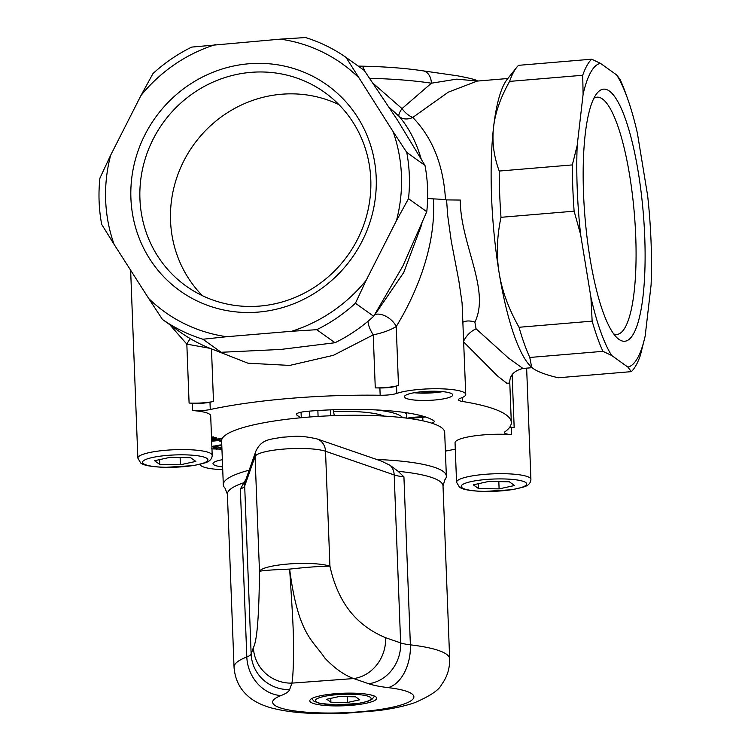 <?xml version="1.0" encoding="UTF-8"?>
<svg xmlns="http://www.w3.org/2000/svg" width="751" height="751" viewBox="0 0 751 751"><rect width="100%" height="100%" fill="white"/><g stroke="black" fill="none" stroke-linecap="round" stroke-linejoin="round"><path stroke-width="1.13" d="M478.471 488.535L473.271 484.827L488.713 481.457L509.347 481.795L514.538 485.512L499.105 488.882L478.471 488.535L478.284 483.728M456.561 482.217L459.396 487.08C461.105 488.535 465.967 490.807 483.888 491.473L512.126 489.708L523.297 487.108C528.225 485.737 530.769 483.156 530.91 479.363A37.203 6.975 177.8 0 0 493.473 473.825A37.203 6.975 177.8 0 0 456.561 482.217L455.05 442.78A37.203 6.975 -2.2 0 1 473.89 435.955A37.203 6.975 -2.2 0 1 511.544 434.669A14.879 2.788 177.8 0 1 504.4 432.576A14.879 2.788 177.8 0 1 504.935 431.797A178.578 33.466 -2.2 0 0 511.309 422.438A178.578 33.466 -2.2 0 0 462.541 401.485A14.879 2.788 177.8 0 1 458.476 399.739A14.879 2.788 177.8 0 1 460.551 398.218A37.203 6.975 -2.2 0 0 465.751 394.416A37.203 6.975 -2.2 0 0 438.481 388.755A37.203 6.975 -2.2 0 0 396.81 393.402A14.879 2.788 177.8 0 1 380.166 395.251A178.578 33.466 -2.2 0 0 210.271 409.511A14.879 2.788 177.8 0 1 192.472 410.544A37.203 6.975 -2.2 0 1 210.693 415.819L212.204 455.256A37.203 6.975 177.8 0 0 174.758 449.718A37.203 6.975 177.8 0 0 137.855 458.11L130.636 270.229M498.824 481.626L499.105 488.882M222.728 469.713A37.203 6.975 -2.2 0 1 200.001 464.325M455.294 449.126A178.578 33.466 -2.2 0 1 445.399 451.116M221.949 449.398A128.487 24.079 -2.2 0 1 220.034 449.126L211.519 448.863M211.594 439.466L222.202 438.584M211.5 436.791L216.551 437.908L211.594 439.335M405.127 397.814A24.182 4.534 -2.2 0 1 404.404 396.772A24.182 4.534 -2.2 0 1 428.399 391.318A24.182 4.534 -2.2 0 1 452.74 394.913A24.182 4.534 -2.2 0 1 431.609 400.236A24.182 4.534 -2.2 0 1 405.127 397.814M222.625 466.906A24.182 4.534 -2.2 0 1 213.716 464.709A24.182 4.534 -2.2 0 1 213.002 463.677A24.182 4.534 -2.2 0 1 222.343 459.715M300.644 417.781L296.833 415.059A14.879 2.788 -2.2 0 1 296.392 414.421A14.879 2.788 -2.2 0 1 307.666 411.276A104.173 19.517 -2.2 0 1 433.862 420.823A14.879 2.788 -2.2 0 1 434.313 421.461A14.879 2.788 -2.2 0 1 431.712 423.151M405.7 418.016A74.405 13.94 177.8 0 0 406.798 415.481A74.405 13.94 177.8 0 0 404.911 412.524M375.875 409.915A70.688 13.246 -2.2 0 1 402.611 417.65M384.155 416.101A55.809 10.458 177.8 0 0 333.51 411.492M369.699 78.311A156.255 29.28 -2.2 0 1 431.403 83.201A14.879 10.458 -81.3 0 0 423.076 70.847C405.418 68.191 384.887 66.632 361.484 66.172A14.879 4.309 91.1 0 1 364.498 70.791M361.372 66.172A14.879 4.309 91.1 0 1 361.475 66.172L358.218 66.107M445.503 199.766C443.512 165.361 432.595 137.912 412.768 117.428A14.879 7.66 -131.8 0 1 402.02 108.604L431.403 83.201L456.749 79.127L477.955 81.108M389.253 107.402L399.128 116.396A14.879 11.425 -41.2 0 0 412.768 117.428L448.309 92.157L477.185 81.08M421.133 158.79C416.157 141.826 408.816 127.689 399.128 116.396A14.879 4.131 -45.7 0 1 402.02 108.604L373.153 83.361M338.945 104.642A119.052 113.664 -54.4 0 0 193.505 144.99A119.052 113.664 -54.4 0 0 202.385 295.669M421.968 223.929L403.738 272.491L374.984 314.575A14.879 8.524 -143.2 0 1 396.228 326.563C415.81 294.561 436.256 246.872 433.43 198.912L427.638 198.433M374.984 314.575L373.97 315.842M372.627 317.241L371.191 318.518M368.103 321.165A14.879 4.525 -121.7 0 0 373.238 334.871C382.578 332.918 390.248 330.158 396.228 326.563L398.49 385.479A22.323 4.187 177.8 0 1 375.275 387.901A178.578 33.466 -2.2 0 1 379.884 387.948A14.879 2.788 177.8 0 0 396.528 386.098A37.203 6.975 -2.2 0 1 398.49 385.479M213.322 349.609L247.961 363.202L289.726 365.418L333.388 355.317L373.238 334.871L375.275 387.901M190.256 338.617A14.879 3.971 -55.3 0 0 186.83 344.127L210.055 348.342M169.66 324.582L186.83 344.127L189.092 403.043A22.323 4.187 177.8 0 0 213.491 401.466L211.472 348.905M522.94 368.45L508.249 357.861L476.087 328.816L474.876 322.132C490.638 290.027 460.194 243.362 460.297 200.057L446.582 199.907A37.203 6.975 177.8 0 0 433.43 198.912M476.087 328.816A14.879 7.932 -44.2 0 0 463.696 341.085M463.733 342.015L497.284 375.791L506.747 383.217L509.798 383.113C509.385 375.707 513.74 370.825 522.884 368.459L532.083 367.68M474.876 322.132A14.879 9.829 27.3 0 0 462.973 322.198M446.582 199.907L447.671 215.368L451.267 241.193L458.842 280.714L462.081 302.935L465.751 394.416M370.787 179.527A119.052 113.664 125.6 0 1 309.055 290.543A119.052 113.664 125.6 0 1 186.126 286.065A119.052 113.664 125.6 0 1 162.892 123.117A119.052 113.664 125.6 0 1 324.592 92.364A119.052 113.664 125.6 0 1 370.787 179.527M376.204 177.64A126.487 120.77 -54.4 0 0 188.107 85.548A126.487 120.77 -54.4 0 0 196.368 300.597A126.487 120.77 -54.4 0 0 376.204 177.64M393.036 131.509L345.986 57.358L364.235 70.406L397.307 119.85L424.991 165.436L406.742 152.397L393.036 131.509A152.537 145.628 125.6 0 1 396.453 220.653L408.516 198.658L426.765 211.698L402.921 265.92L373.679 316.284L355.43 303.235L366.178 280.301A152.537 145.628 125.6 0 1 291.632 331.275L316.744 329.689L334.993 342.738L280.78 349.44L221.16 352.285L202.911 339.236L226.708 336.72A152.537 145.628 125.6 0 1 148.736 298.541L162.441 319.428L180.691 332.477A159.972 152.735 125.6 0 0 221.16 352.285M345.986 57.358A159.972 152.735 -54.4 0 0 305.526 37.55L280.414 39.136A152.537 145.628 125.6 0 1 358.377 77.306M280.414 39.136L191.683 47.097A159.972 152.735 -54.4 0 0 152.997 73.551L140.944 95.546A152.537 145.628 125.6 0 1 215.481 44.581M140.944 95.546L110.66 155.194L99.911 178.137A159.972 152.735 -54.4 0 0 101.695 224.399L114.086 244.347A152.537 145.628 125.6 0 1 110.66 155.194M114.086 244.347L148.736 298.541M226.708 336.72L291.632 331.275M366.178 280.301L396.453 220.653M593.938 98.193A119.052 27.496 -94.8 0 1 596.97 97.17A119.052 27.496 -94.8 0 1 635.731 236.396A119.052 27.496 -94.8 0 1 616.881 334.439A119.052 27.496 -94.8 0 1 613.708 333.932M644.743 237.072A126.487 29.214 85.2 0 0 596.951 93.331A126.487 29.214 85.2 0 0 585.02 217.64A126.487 29.214 85.2 0 0 617.5 338.222A126.487 29.214 85.2 0 0 644.743 237.072M631.328 371.642L558.209 377.772C546.043 374.871 537.707 371.792 533.182 368.525L531.68 367.333L529.793 357.467L602.922 351.337L611.652 355.476L627.855 367.061L631.328 371.642A159.972 36.949 85.2 0 0 640.312 355.57L645.165 336.091L651.089 284.958A152.537 35.231 -94.8 0 0 647.662 195.814L637.374 133.096A152.537 35.231 -94.8 0 0 627.376 98.062L625.395 92.561A159.972 36.949 85.2 0 0 620.11 79.503L616.627 74.922A152.537 35.231 -94.8 0 1 627.376 98.062M616.627 74.922L600.424 63.337L591.694 59.198L518.575 65.328A159.972 36.949 -94.8 0 0 516.66 67.43A159.972 36.949 -94.8 0 0 509.591 81.399L582.71 75.269L583.105 94.307A152.537 35.231 -94.8 0 1 600.424 63.337M583.105 94.307L577.19 145.441L572.337 164.92L499.218 171.05C493.754 156.17 491.877 141.535 493.576 127.135C495.209 112.744 500.542 97.499 509.591 81.399M580.617 234.584L590.906 297.302L592.154 321.137L519.035 327.276C508.662 308.886 502.053 290.862 499.19 273.204C496.261 255.547 496.862 236.922 500.992 217.311L574.121 211.181L580.617 234.584A152.537 35.231 -94.8 0 1 577.19 145.441M611.652 355.476A152.537 35.231 -94.8 0 1 590.906 297.302M645.165 336.091A152.537 35.231 -94.8 0 1 627.855 367.061M509.873 426.99A22.323 4.187 177.8 0 0 514.172 427.629L512.144 374.871M516.66 67.43L507.357 79.09A148.811 34.377 85.2 0 0 493.576 127.135A148.811 34.377 85.2 0 0 499.19 273.204A148.811 34.377 85.2 0 0 531.52 367.192A148.811 34.377 85.2 0 0 531.614 367.267M500.992 217.311A159.972 36.949 -94.8 0 1 499.218 171.05M529.793 357.467A159.972 36.949 -94.8 0 1 519.035 327.276M592.154 321.137A159.972 36.949 85.2 0 0 602.922 351.337M572.337 164.92A159.972 36.949 85.2 0 0 574.121 211.181M591.694 59.198A159.972 36.949 85.2 0 0 582.71 75.269M436.716 391.271A18.296 3.426 -2.2 0 1 420.1 391.909M373.679 316.284A159.972 152.735 125.6 0 1 334.993 342.738M424.991 165.436A159.972 152.735 125.6 0 1 426.765 211.698M162.441 319.428A159.972 152.735 -54.4 0 0 202.911 339.236M316.744 329.689A159.972 152.735 -54.4 0 0 355.43 303.235M408.516 198.658A159.972 152.735 -54.4 0 0 406.742 152.397M189.092 403.043A37.203 6.975 -2.2 0 1 192.19 403.24A14.879 2.788 177.8 0 0 209.989 402.207A178.578 33.466 -2.2 0 1 213.491 401.466M509.713 427.225A14.879 2.788 177.8 0 0 511.262 427.366A37.203 6.975 -2.2 0 1 514.172 427.629M414.148 392.745A24.182 4.534 177.8 0 0 442.714 391.647M211.472 438.687L213.566 437.833L211.519 437.401M213.603 436.885L213.641 437.983L213.528 436.885M409.06 418.457L422.757 417.303A14.879 2.788 177.8 0 0 425.648 417.002M219.555 445.033L219.583 445.756L221.817 445.934M213.904 448.478L217.217 448.713A128.487 24.079 -2.2 0 1 213.228 448.065L213.397 447.136L219.583 445.756M221.667 444.77L221.798 445.409M220.034 449.126L220.005 448.394L221.902 448.197M213.359 446.085L213.397 447.136M217.339 439.157L217.377 440.03L211.641 440.612M221.874 447.465L217.189 447.981L217.217 448.713M221.77 444.761L211.866 446.469M221.62 440.63L218.428 439.044L215.922 439.307L217.377 440.03M219.855 439.757L219.921 441.288L221.629 441.119M218.372 439.053L218.428 440.555L219.921 441.288M211.669 441.25L218.428 440.555M221.921 448.666A128.487 24.079 -2.2 0 1 220.005 448.394M217.189 447.981A128.487 24.079 -2.2 0 1 213.2 447.333M339.095 696.553L355.599 696.825L359.757 699.801L347.403 702.495L330.9 702.223L326.741 699.247L339.095 696.553M330.75 698.374L330.9 702.223M347.187 696.684L347.403 702.495M169.998 457.35L190.632 457.697L195.833 461.405L180.39 464.785L159.756 464.437L154.565 460.72L169.998 457.35M159.578 459.621L159.756 464.437M180.118 457.519L180.39 464.785M407.164 418.204A18.606 3.483 -2.2 0 1 425.413 416.927M315.458 697.059A33.485 6.271 -2.2 0 1 352.867 693.154A33.485 6.271 -2.2 0 1 376.711 698.242A33.485 6.271 -2.2 0 1 343.489 705.79A33.485 6.271 -2.2 0 1 309.787 700.814A33.485 6.271 -2.2 0 1 315.458 697.059M333.162 409.755L334.336 415.632M390.144 465.348A14.879 13.161 -71 0 1 394.191 474.923A37.203 6.975 177.8 0 0 403.925 476.866L398.18 471.328L390.144 465.348L381.442 461.114L317.025 438.913A14.879 13.161 109 0 1 325.521 451.257L394.191 474.923L400.64 642.903L385.61 637.721C366.319 629.488 340.194 612.976 329.933 566.188A37.203 2.122 174.2 0 0 289.633 569.108C298.147 634.839 312.726 639.965 324.892 658.111C334.533 668.259 344.127 675.074 353.655 678.557A37.203 32.913 -71 0 0 385.61 637.721M246.046 479.11L240.358 488.995A37.203 6.975 177.8 0 0 244.685 486.01L255.058 456.477L259.48 571.408C259.067 615.604 257.049 640.978 253.406 647.522L251.134 653.99A37.203 6.975 -2.2 0 1 246.816 656.975A107.891 20.221 177.8 0 0 234.04 667.151C234.988 679.467 239.86 689.296 248.647 696.656C254.054 701.443 261.742 705.236 271.693 708.024C282.658 710.878 295.556 712.633 310.398 713.3L342.954 713.45L377.274 710.709C391.722 708.935 404.226 706.25 414.777 702.673C430.248 695.942 439.175 689.916 441.55 684.593C447.127 677.158 449.83 668.587 449.661 658.862A107.891 20.221 177.8 0 0 410.375 644.846A37.203 6.975 -2.2 0 1 400.64 642.903A37.203 32.913 -71 0 1 368.685 683.729A74.405 13.94 177.8 0 0 388.145 687.625A70.688 13.246 -2.2 0 1 400.612 705.133A70.688 13.246 -2.2 0 1 305.882 712.155A70.688 13.246 -2.2 0 1 280.987 695.576A74.405 13.94 177.8 0 0 289.633 689.596L291.904 683.128C292.946 677.684 293.5 665.959 293.566 647.963C293.453 631.084 293.068 621.415 289.633 569.108A37.203 1.615 178.4 0 0 259.48 571.408A37.203 6.975 177.8 0 1 289.36 563.926A37.203 6.975 177.8 0 1 329.933 566.188L325.521 451.257A37.203 6.975 -2.2 0 0 284.948 448.995A37.203 6.975 -2.2 0 0 255.058 456.477A14.879 14.579 19.4 0 1 255.856 451.182C261.733 438.828 270.06 439.635 281.803 437.242C293.097 436.791 297.696 434.604 317.025 438.913M376.673 459.471A111.608 20.915 -2.2 0 1 446.357 476.134A111.608 20.915 -2.2 0 1 444.902 479.711L443.015 485.944L449.661 658.862M243.681 482.78A107.891 20.221 -2.2 0 0 227.393 494.224L225.028 488.159A111.608 20.915 -2.2 0 1 223.31 484.705A111.608 20.915 -2.2 0 1 249.172 470.192M446.357 476.134L444.676 432.313A111.608 20.915 177.8 0 0 332.346 415.697A111.608 20.915 177.8 0 0 221.62 440.884L223.31 484.705M368.685 683.729L353.655 678.557L291.904 683.128A37.203 36.442 -160.6 0 1 253.406 647.522M462.165 487.831A32.734 6.13 -2.2 0 1 502.917 478.931A32.734 6.13 -2.2 0 1 516.641 488.741A32.734 6.13 -2.2 0 1 462.165 487.831M379.884 387.948L380.166 395.251M396.528 386.098L396.81 393.402M209.989 402.207L210.271 409.511M192.19 403.24L192.472 410.544M511.262 427.366L511.544 434.669M462.381 397.495L462.541 401.485M422.897 420.851L422.757 417.303M296.833 415.059L296.786 413.754M218.147 445.23L218.175 445.972M216.588 448.722L216.607 449.286M316.199 701.791A27.9 5.229 -2.2 0 1 350.933 694.215A27.9 5.229 -2.2 0 1 362.62 702.57A27.9 5.229 -2.2 0 1 316.199 701.791M143.46 463.724A32.734 6.13 -2.2 0 1 184.211 454.834A32.734 6.13 -2.2 0 1 197.926 464.634A32.734 6.13 -2.2 0 1 143.46 463.724M255.856 451.182L245.483 480.706A14.879 14.579 19.4 0 0 244.685 486.01L251.134 653.99A37.203 36.442 19.4 0 0 289.633 689.596M309.863 416.993L309.637 411.116M318.086 416.42L317.861 410.525M330.656 415.772L330.421 409.858M398.18 471.328A107.891 20.221 -2.2 0 1 443.015 485.944M240.358 488.995L246.816 656.975A37.203 32.086 -111.2 0 0 280.987 695.576M403.925 476.866L410.375 644.846A37.203 23.431 -83.3 0 1 388.145 687.625M530.91 479.363L526.639 368.14M406.695 412.787L406.798 415.481M477.429 80.939C476.603 79.888 469.957 78.179 457.481 75.804L423.076 70.857M507.807 78.517L476.66 81.127M509.798 383.085L511.309 422.438M213.143 446.132L213.218 448.122M311.796 698.543L313.89 701.171L319.156 703.283L335.584 704.907L357.992 703.509L367.737 701.359L371.792 699.538L374.533 696.139M137.855 458.11L140.69 462.982C142.399 464.428 147.252 466.709 165.182 467.366L193.42 465.601L204.591 463.001C209.52 461.64 212.054 459.058 212.204 455.256M301.273 417.725L301.057 412.205M227.393 494.224L234.04 667.151"/></g></svg>
